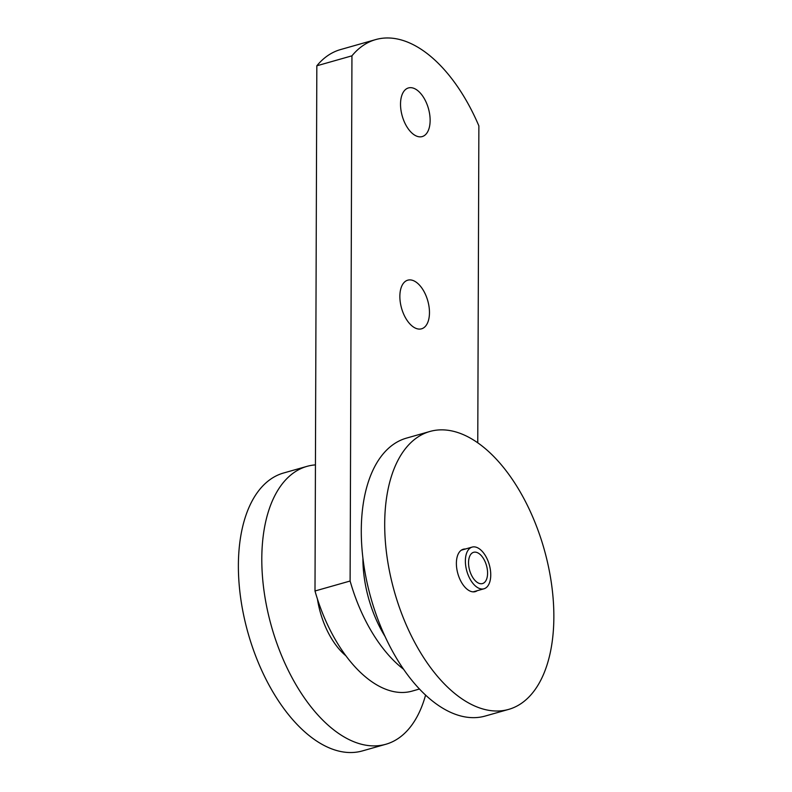 <?xml version="1.0" encoding="UTF-8"?>
<svg xmlns="http://www.w3.org/2000/svg" width="792" height="792" viewBox="0 0 792 792"><rect width="100%" height="100%" fill="white"/><g stroke="black" fill="none" stroke-linecap="round" stroke-linejoin="round"><path stroke-width="1.19" d="M315.444 464.884A144.431 77.814 74.2 0 0 306.93 466.379L283.516 473.022A144.431 77.814 74.2 0 0 246.074 625.65A144.431 77.814 74.2 0 0 354.064 752.4A144.431 77.814 74.2 0 0 362.409 750.915L385.823 744.272A144.431 77.814 74.2 0 0 425.601 695.029M306.93 466.379A144.431 77.814 74.2 0 0 269.488 618.997A144.431 77.814 74.2 0 0 377.477 745.757A144.431 77.814 74.2 0 0 385.823 744.272M477.259 590.683A22.027 11.87 -105.8 0 1 475.299 591.624A22.027 11.87 -105.8 0 1 457.865 573.675A22.027 11.87 -105.8 0 1 463.27 549.242A22.027 11.87 -105.8 0 1 465.429 549.004M429.838 431.492L406.425 438.134A144.431 77.814 74.2 0 0 365.409 574.467A144.431 77.814 74.2 0 0 485.318 716.018L508.731 709.375A144.431 77.814 74.2 0 0 544.144 549.183A144.431 77.814 74.2 0 0 429.838 431.492A144.431 77.814 74.2 0 0 388.822 567.814A144.431 77.814 74.2 0 0 508.731 709.375M479.012 588.317A21.661 11.672 -105.8 0 1 465.864 566.815A21.661 11.672 -105.8 0 1 472.141 547.094A21.661 11.672 -105.8 0 1 477.111 547.559A21.661 11.672 -105.8 0 1 490.258 569.062A21.661 11.672 -105.8 0 1 483.981 588.783A21.661 11.672 -105.8 0 1 479.012 588.317M478.774 583.229A16.246 8.752 -105.8 0 1 468.567 563.894A16.246 8.752 -105.8 0 1 477.348 552.648A16.246 8.752 -105.8 0 1 487.555 571.982A16.246 8.752 -105.8 0 1 478.774 583.229M400.524 104.089A25.275 13.622 -105.8 0 1 408.434 87.942A25.275 13.622 -105.8 0 1 428.432 108.534A25.275 13.622 -105.8 0 1 422.235 136.57A25.275 13.622 -105.8 0 1 400.524 104.089M399.861 296.317A25.275 13.622 -105.8 0 1 407.761 280.18A25.275 13.622 -105.8 0 1 427.769 300.772A25.275 13.622 -105.8 0 1 421.572 328.809A25.275 13.622 -105.8 0 1 399.861 296.317M375.655 39.6L340.54 49.569A144.431 77.814 74.2 0 0 316.83 65.795L314.998 590.99L350.113 581.021L351.945 55.826A144.431 77.814 -105.8 0 1 375.655 39.6A144.431 77.814 -105.8 0 1 478.873 125.879L477.764 442.877M316.83 65.795L351.945 55.826M403.732 669.369A122.77 66.142 -105.8 0 1 350.113 581.021M314.998 590.99A122.77 66.142 74.2 0 0 412.177 691.089L419.532 689M385.229 636.758A86.665 46.688 -105.8 0 1 362.914 558.172M346.055 655.915A61.38 33.076 -105.8 0 1 317.434 598.99M472.141 547.094L461.31 550.173M483.981 588.783L473.141 591.862"/></g></svg>
